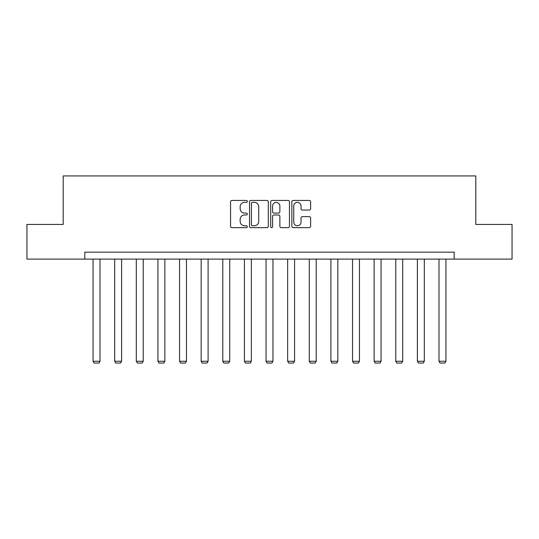 <?xml version="1.0" encoding="UTF-8"?>
<svg xmlns="http://www.w3.org/2000/svg" width="539" height="539" viewBox="0 0 539 539"><rect width="100%" height="100%" fill="white"/><g stroke="black" fill="none" stroke-linecap="round" stroke-linejoin="round"><path stroke-width="0.81" d="M247.327 201.391A0.95 0.95 0 0 0 246.37 200.441L231.918 200.441A1.361 1.361 0 0 0 230.557 201.802L230.557 226.292A1.361 1.361 0 0 0 231.918 227.653L246.37 227.653A0.95 0.95 0 0 0 247.327 226.697A0.95 0.95 0 0 0 246.37 225.747L244.504 225.747A4.352 4.352 0 0 1 240.151 221.394L240.151 219.353A4.352 4.352 0 0 1 244.504 215L246.37 215A0.95 0.95 0 0 0 247.327 214.044A0.95 0.95 0 0 0 246.37 213.094L244.504 213.094A4.352 4.352 0 0 1 240.151 208.741L240.151 206.7A4.352 4.352 0 0 1 244.504 202.347L246.37 202.347A0.95 0.95 0 0 0 247.327 201.391M309.258 210.035A1.361 1.361 0 0 0 310.619 208.674L310.619 201.802A1.361 1.361 0 0 0 309.258 200.441L293.203 200.441A1.361 1.361 0 0 0 291.848 201.802L291.848 226.292A1.361 1.361 0 0 0 293.203 227.653L309.258 227.653A1.361 1.361 0 0 0 310.619 226.292L310.619 217.992A1.361 1.361 0 0 0 309.258 216.631L302.386 216.631A1.361 1.361 0 0 0 301.031 217.992L301.031 222.108A3.638 3.638 0 0 1 297.387 225.747A3.638 3.638 0 0 1 293.748 222.108L293.748 205.986A3.638 3.638 0 0 1 297.387 202.347A3.638 3.638 0 0 1 301.031 205.986L301.031 208.674A1.361 1.361 0 0 0 302.386 210.035L309.258 210.035M84.818 259.091L26.95 259.091L26.95 224.44L63.191 224.44L63.191 175.93L475.809 175.93L475.809 224.44L512.05 224.44L512.05 259.091L454.182 259.091L454.182 252.164L84.818 252.164L84.818 259.091L454.182 259.091M268.307 201.802A1.361 1.361 0 0 0 266.946 200.441L250.898 200.441A1.361 1.361 0 0 0 249.537 201.802L249.537 226.292A1.361 1.361 0 0 0 250.898 227.653L266.946 227.653A1.361 1.361 0 0 0 268.307 226.292L268.307 201.802M272.054 200.441L288.102 200.441A1.361 1.361 0 0 1 289.463 201.802L289.463 226.292A1.361 1.361 0 0 1 288.102 227.653L281.237 227.653A1.361 1.361 0 0 1 279.876 226.292L279.876 216.361A1.361 1.361 0 0 0 278.515 215L273.953 215A1.361 1.361 0 0 0 272.593 216.361L272.593 226.697A0.95 0.95 0 0 1 271.643 227.653A0.95 0.95 0 0 1 270.693 226.697L270.693 201.802A1.361 1.361 0 0 1 272.054 200.441M252.393 202.347A0.95 0.95 0 0 0 251.437 203.297L251.437 224.797A0.95 0.95 0 0 0 252.393 225.747L254.368 225.747A4.352 4.352 0 0 0 258.72 221.394L258.72 206.7A4.352 4.352 0 0 0 254.368 202.347L252.393 202.347M279.876 206.053A3.638 3.638 0 0 0 276.238 202.415A3.638 3.638 0 0 0 272.593 206.053L272.593 211.733A1.361 1.361 0 0 0 273.953 213.094L278.515 213.094A1.361 1.361 0 0 0 279.876 211.733L279.876 206.053M99.991 259.091L99.991 361.265L93.065 361.265L93.065 259.091M99.991 361.265L98.954 363.07L94.103 363.07L93.065 361.265M121.612 259.091L121.612 361.265L114.686 361.265L114.686 259.091M121.612 361.265L120.574 363.07L115.723 363.07L114.686 361.265M143.233 259.091L143.233 361.265L136.306 361.265L136.306 259.091M143.233 361.265L142.195 363.07L137.344 363.07L136.306 361.265M164.86 259.091L164.86 361.265L157.927 361.265L157.927 259.091M164.86 361.265L163.816 363.07L158.965 363.07L157.927 361.265M186.481 259.091L186.481 361.265L179.548 361.265L179.548 259.091M186.481 361.265L185.436 363.07L180.585 363.07L179.548 361.265M208.101 259.091L208.101 361.265L201.168 361.265L201.168 259.091M208.101 361.265L207.064 363.07L202.213 363.07L201.168 361.265M229.722 259.091L229.722 361.265L222.789 361.265L222.789 259.091M229.722 361.265L228.684 363.07L223.833 363.07L222.789 361.265M251.342 259.091L251.342 361.265L244.416 361.265L244.416 259.091M251.342 361.265L250.305 363.07L245.454 363.07L244.416 361.265M272.963 259.091L272.963 361.265L266.037 361.265L266.037 259.091M272.963 361.265L271.925 363.07L267.074 363.07L266.037 361.265M294.584 259.091L294.584 361.265L287.658 361.265L287.658 259.091M294.584 361.265L293.546 363.07L288.695 363.07L287.658 361.265M316.211 259.091L316.211 361.265L309.278 361.265L309.278 259.091M316.211 361.265L315.167 363.07L310.316 363.07L309.278 361.265M337.832 259.091L337.832 361.265L330.899 361.265L330.899 259.091M337.832 361.265L336.787 363.07L331.936 363.07L330.899 361.265M359.452 259.091L359.452 361.265L352.519 361.265L352.519 259.091M359.452 361.265L358.415 363.07L353.564 363.07L352.519 361.265M381.073 259.091L381.073 361.265L374.14 361.265L374.14 259.091M381.073 361.265L380.035 363.07L375.184 363.07L374.14 361.265M402.694 259.091L402.694 361.265L395.767 361.265L395.767 259.091M402.694 361.265L401.656 363.07L396.805 363.07L395.767 361.265M424.314 259.091L424.314 361.265L417.388 361.265L417.388 259.091M424.314 361.265L423.277 363.07L418.426 363.07L417.388 361.265M445.935 259.091L445.935 361.265L439.009 361.265L439.009 259.091M445.935 361.265L444.897 363.07L440.046 363.07L439.009 361.265"/></g></svg>
